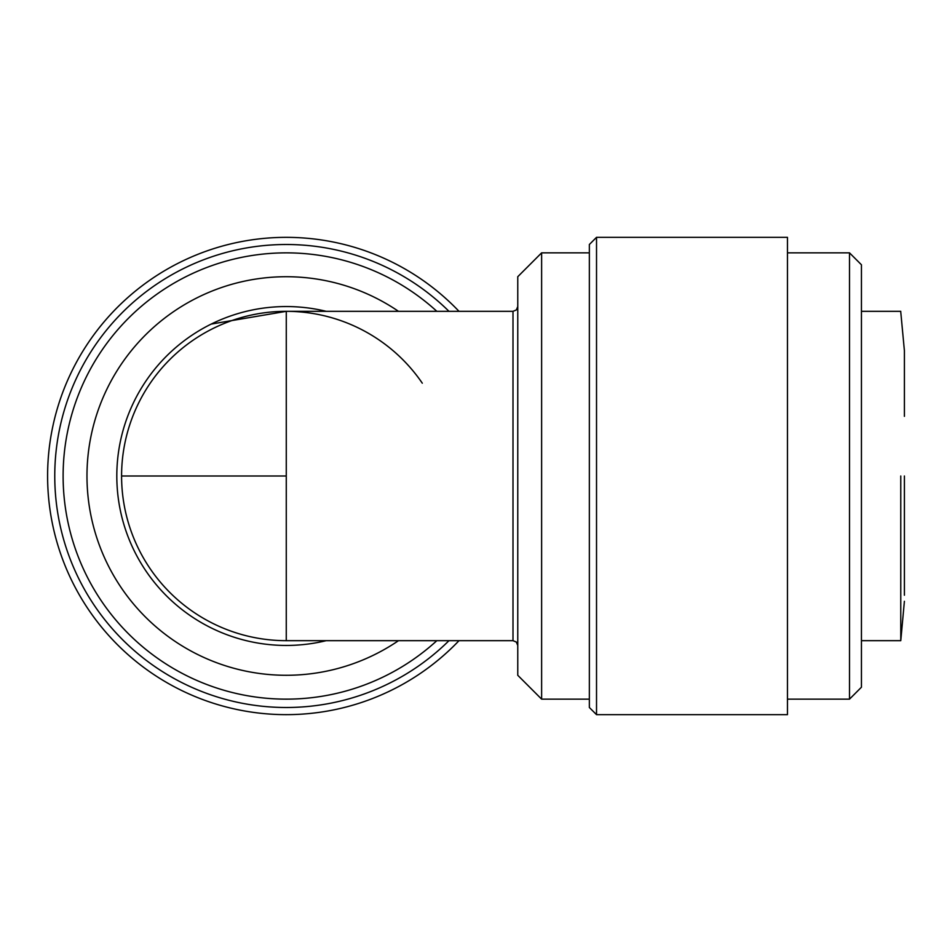 <?xml version="1.0" encoding="UTF-8"?>
<svg xmlns="http://www.w3.org/2000/svg" width="952" height="952" viewBox="0 0 952 952"><rect width="100%" height="100%" fill="white"/><g stroke="black" fill="none" stroke-linecap="round" stroke-linejoin="round"><path stroke-width="1.43" d="M900.77 312.066L904.4 350.705L904.4 416.333M904.4 476L904.4 595.214M904.4 569.843L904.4 506.083M900.77 476L900.77 640.672L900.77 476M211.225 324.073L286.278 311.328L286.266 640.672A164.672 164.672 0 0 1 121.582 476A164.672 164.672 0 0 1 286.266 311.328L512.997 311.328L512.997 640.672L516.341 642.053L517.769 645.456M861.441 476L861.441 687.213L849.505 699.149L849.505 252.851L861.441 264.787L861.441 476M596.523 476L596.523 714.666L787.459 714.666L787.459 237.334L596.523 237.334L596.523 476M596.523 237.334L589.359 244.497L589.359 707.503L596.523 714.666M541.628 699.149L517.769 675.289L517.769 276.711L541.628 252.851L541.628 699.149L589.359 699.149M459.007 640.672A238.666 238.666 0 0 1 47.6 476A238.666 238.666 0 0 1 459.007 311.328M398.495 640.672A199.289 199.289 0 0 1 86.977 476A199.289 199.289 0 0 1 398.495 311.328M436.849 311.328A223.149 223.149 0 0 0 63.118 476A223.149 223.149 0 0 0 436.849 640.672M448.975 640.672A231.503 231.503 0 0 1 54.764 476A231.503 231.503 0 0 1 448.975 311.328M422.295 383.192A164.672 164.672 0 0 0 286.266 311.328M286.266 476L121.582 476M326.203 640.672A169.456 169.456 0 0 1 116.81 476A169.456 169.456 0 0 1 326.203 311.328M904.4 601.295L900.77 640.672L861.441 640.672M787.459 699.149L849.505 699.149M900.77 311.328L861.441 311.328M787.459 252.851L849.505 252.851M541.628 252.851L589.359 252.851M512.997 311.328L516.341 309.947L517.769 306.544M286.266 640.672L512.997 640.672"/></g></svg>
